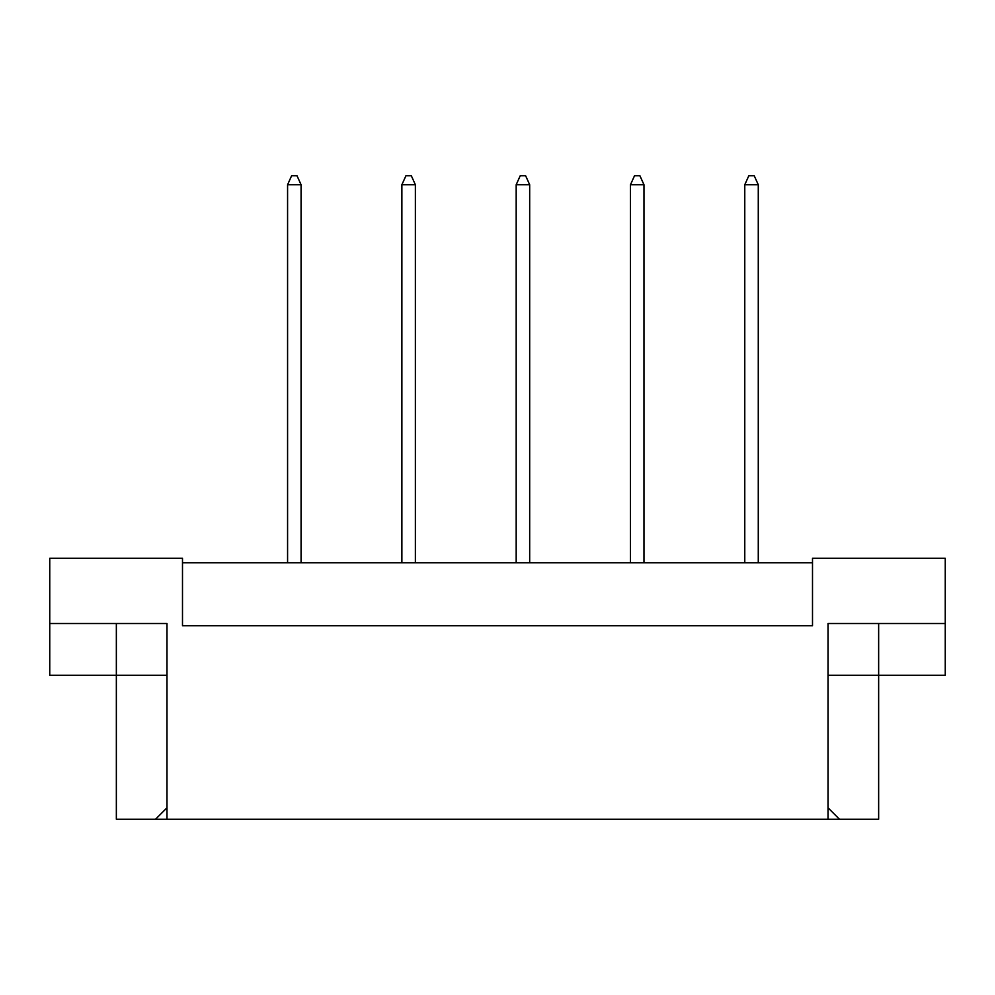 <?xml version="1.0" encoding="UTF-8"?>
<svg xmlns="http://www.w3.org/2000/svg" width="995" height="995" viewBox="0 0 995 995"><rect width="100%" height="100%" fill="white"/><g stroke="black" fill="none" stroke-linecap="round" stroke-linejoin="round"><path stroke-width="1.49" d="M812.505 562.747L182.495 562.747M828.027 807.816L839.457 819.246L828.027 819.246L828.027 623.504L945.25 623.504L945.25 558.245L812.505 558.245L812.505 625.755L182.495 625.755L182.495 558.245L49.75 558.245L49.75 623.504L166.973 623.504L166.973 819.246L155.543 819.246L166.973 807.816M828.027 819.246L166.973 819.246M828.027 675.244L878.647 675.244L878.647 819.246L839.457 819.246M49.75 623.504L49.75 675.244L166.973 675.244M116.353 623.504L116.353 819.246L155.543 819.246M878.647 623.504L878.647 675.244L945.25 675.244L945.25 623.504M758.277 562.747L758.277 184.747L744.77 184.747L744.77 562.747M744.77 184.747L748.825 175.754L754.222 175.754L758.277 184.747M643.976 562.747L643.976 184.747L630.469 184.747L630.469 562.747M630.469 184.747L634.524 175.754L639.922 175.754L643.976 184.747M529.676 562.747L529.676 184.747L516.181 184.747L516.181 562.747M516.181 184.747L520.223 175.754L525.621 175.754L529.676 184.747M415.375 562.747L415.375 184.747L401.88 184.747L401.88 562.747M401.88 184.747L405.923 175.754L411.321 175.754L415.375 184.747M301.075 562.747L301.075 184.747L287.58 184.747L287.58 562.747M287.58 184.747L291.622 175.754L297.02 175.754L301.075 184.747"/></g></svg>
